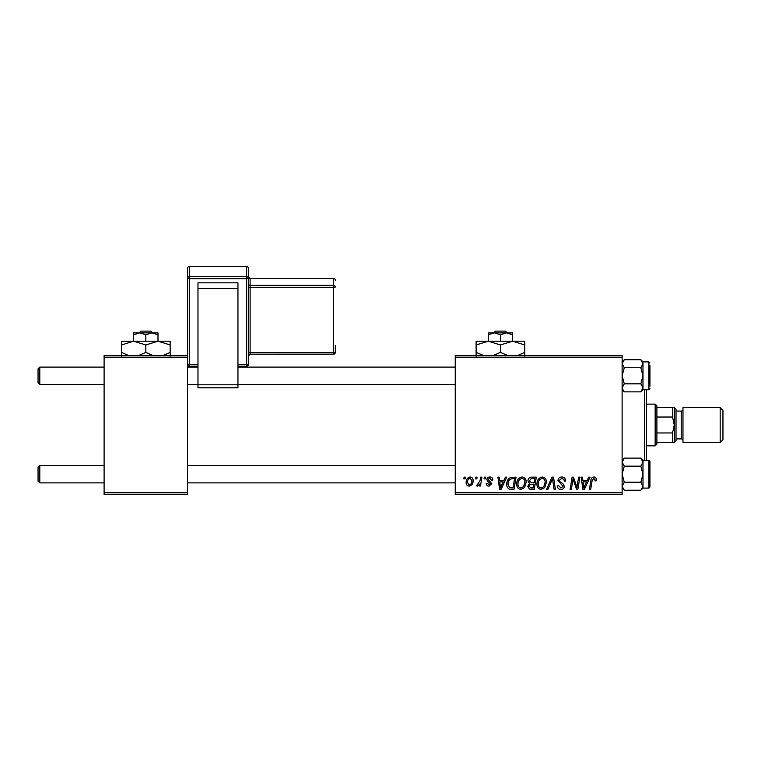 <?xml version="1.0" encoding="UTF-8"?>
<svg xmlns="http://www.w3.org/2000/svg" width="761" height="761" viewBox="0 0 761 761"><rect width="100%" height="100%" fill="white"/><g stroke="black" fill="none" stroke-linecap="round" stroke-linejoin="round"><path stroke-width="1.14" d="M455.249 355.463L622.127 355.463L622.127 357.194L455.249 357.194L455.249 355.463M516.719 484.053C516.7 480.181 518.469 477.832 522.027 476.985C524.824 477.499 526.222 479.249 526.203 482.246L524.538 487.63L520.924 489.466C518.041 488.942 516.633 487.135 516.719 484.053M503.906 480.457L505.399 477.137L506.769 477.137L501.118 489.313L499.577 489.313L497.913 477.137L499.178 477.137L499.587 480.457L503.906 480.457M593.875 476.985C595.53 477.09 596.358 477.984 596.367 479.668L596.253 480.781L594.988 480.933L595.102 479.877L593.799 478.403L592.134 480.695L590.679 489.313L589.394 489.313L590.897 480.391C591.05 478.412 592.048 477.28 593.875 476.985M557.965 480.562C558.193 478.279 559.468 477.09 561.789 476.985C564.339 477.118 565.594 478.498 565.556 481.104L564.291 481.247L563.968 479.459L561.704 478.403L559.23 480.448L559.563 481.504L562.855 483.577L564.291 486.241C564.129 488.324 562.997 489.399 560.886 489.466C558.679 489.333 557.499 488.162 557.328 485.946L558.603 485.547L560.924 488.048L563.026 486.317L557.965 480.562M546.598 489.313L551.906 477.137L553.523 477.137L555.387 489.313L554.113 489.313L552.515 478.878L547.958 489.313L546.598 489.313M536.952 484.053C536.924 480.181 538.693 477.832 542.251 476.985C545.057 477.499 546.446 479.249 546.427 482.246L544.762 487.63L541.147 489.466C538.265 488.942 536.866 487.135 536.952 484.053M463.801 478.878L464.096 477.137L465.361 477.137L465.095 478.878L463.801 478.878M455.249 492.786L622.127 492.786L622.127 494.526L455.249 494.526L455.249 357.194M622.127 492.786L622.127 357.194M527.944 480.923C528.096 478.688 529.256 477.423 531.444 477.137L536.315 477.137L534.26 489.313L529.456 489.104L527.782 486.355L529.456 483.387L527.944 480.923M587.188 480.457L588.681 477.137L590.051 477.137L584.4 489.313L582.859 489.313L581.195 477.137L582.46 477.137L582.869 480.457L587.188 480.457M577.352 484.567L578.655 477.137L579.93 477.137L577.856 489.313L576.524 489.313L573.043 478.983L571.349 489.313L570.065 489.313L572.12 477.137L573.452 477.137L576.962 487.449L577.352 484.567M489.837 476.985C491.768 477.061 492.776 478.06 492.862 479.982L491.596 480.305L489.78 478.089L488.115 479.449L491.749 483.635L489.104 486.146C487.335 486.108 486.374 485.214 486.222 483.463L487.487 483.302L489.161 485.042L490.493 483.825L487.487 481.152L486.85 479.544C487.088 477.851 488.086 477.004 489.837 476.985M510.536 477.432L516.091 477.137L514.036 489.313L509.451 489.152C507.511 488.201 506.617 486.593 506.769 484.329C506.693 481.228 507.948 478.926 510.536 477.432M466.151 482.455C466.074 479.487 467.387 477.661 470.098 476.985C472.096 477.252 473.104 478.422 473.104 480.514C473.228 483.596 471.887 485.48 469.099 486.146C467.083 485.822 466.093 484.595 466.151 482.455M475.501 478.878L475.796 477.137L477.052 477.137L476.795 478.878L475.501 478.878M480.02 480.676L480.667 477.137L481.951 477.137L480.457 485.994L479.173 485.994L479.497 484.158L477.442 486.146L476.586 485.832L480.02 480.676M484.034 478.878L484.329 477.137L485.594 477.137L485.328 478.878L484.034 478.878M104.105 355.463L187.548 355.463L187.548 357.194L104.105 357.194L104.105 355.463M187.548 492.786L187.548 494.526L104.105 494.526L104.105 492.786L187.548 492.786L187.548 357.194M104.105 492.786L104.105 357.194M533.223 487.887L533.861 484.091L529.751 484.595L529.047 486.298L531.054 487.887L533.223 487.887M534.098 482.674L534.793 478.564L531.178 478.631L529.209 480.962L531.425 482.674L534.098 482.674M543.773 486.698L545.171 482.189C545.18 480.048 544.182 478.783 542.165 478.403C539.454 479.221 538.141 481.152 538.217 484.186C538.16 486.365 539.159 487.649 541.195 488.048L543.773 486.698M584.819 485.489L586.493 481.884L583.05 481.884L583.801 487.982L584.819 485.489M501.537 485.489L503.211 481.884L499.768 481.884L500.519 487.982L501.537 485.489M512.99 487.887L514.569 478.564L512.943 478.564C509.594 478.878 507.948 480.828 508.034 484.405L509.556 487.687L512.99 487.887M523.539 486.698L524.938 482.189C524.957 480.048 523.948 478.783 521.932 478.403C519.23 479.221 517.908 481.152 517.984 484.186C517.937 486.365 518.926 487.649 520.962 488.048L523.539 486.698M469.156 485.042C471.069 484.348 471.963 482.874 471.839 480.648L470.089 478.089C468.234 478.821 467.34 480.277 467.416 482.455L469.156 485.042M38.05 481.142L38.05 467.235L39.791 465.494L39.791 482.883L38.05 481.142L39.791 482.883L104.105 482.883M455.249 465.494L187.548 465.494M104.105 465.494L39.791 465.494L38.05 467.235M455.249 482.883L187.548 482.883M39.791 384.486L38.05 382.754L38.05 368.847L39.791 367.106L39.791 384.486L104.105 384.486M187.548 384.486L197.974 384.486M237.955 384.486L455.249 384.486M38.05 368.847L39.791 367.106L104.105 367.106M187.548 367.106L197.974 367.106M237.955 367.106L455.249 367.106M624.277 466.16L622.127 462.136L624.277 458.122L640.838 458.122L642.988 462.136L642.988 460.281L648.895 460.281L648.895 488.096L642.988 488.096L642.988 462.136L640.838 466.16L642.988 474.189L640.838 482.217L642.988 486.231L640.838 490.246L624.277 490.246L622.127 486.231L624.277 482.217L622.127 474.189L624.277 466.16L640.838 466.16M648.895 460.281L649.942 461.328L649.942 487.05L649.942 484.614L649.942 487.05L648.895 488.096M624.277 482.217L640.838 482.217M622.726 460.072L622.127 462.136M622.127 387.844L624.277 383.829L622.127 375.801L624.277 367.763L640.838 367.763L642.988 375.801L640.838 383.829L642.988 387.844L640.838 391.858L624.277 391.858L622.156 388.291M649.942 365.366L649.942 386.227M624.277 367.763L622.127 363.748L624.277 359.734L640.838 359.734L642.988 363.748L640.838 367.763M642.389 389.908L642.988 387.844L642.988 363.748L642.389 365.813M624.277 383.829L640.838 383.829M649.942 362.93L648.895 361.894L648.895 389.708L642.988 389.708L642.988 387.844M648.895 361.894L642.988 361.894L642.988 363.748M624.277 490.246L622.736 488.305M642.988 486.231L642.921 486.916M622.127 486.231L622.726 484.167M640.876 359.772L642.379 361.675M622.127 363.748L622.194 363.073M646.46 389.708L646.46 460.281M644.729 460.281L644.729 389.708M655.154 404.129L656.895 405.87L656.895 444.11L655.154 445.851L655.154 404.129L646.46 404.129M672.543 407.611L674.275 407.611L674.275 424.99L672.543 417.028L672.543 407.611L656.895 407.611M656.895 432.961L672.543 432.961L674.275 424.99L674.275 442.379L672.543 442.379L672.543 432.961M656.895 417.028L672.543 417.028M656.895 442.379L672.543 442.379M722.95 410.388L722.95 439.592L720.172 442.379L720.172 407.611L722.95 410.388M676.015 409.351L676.015 440.638L674.275 442.379L674.275 407.611L676.015 409.351M676.015 438.897L681.228 438.897A1.741 1.741 0 0 1 682.969 440.638M676.015 411.083L681.228 411.083A1.741 1.741 0 0 0 682.969 409.351M720.172 442.379L682.969 442.379L682.969 407.611L720.172 407.611M248.39 268.214A1.741 1.741 0 0 0 246.65 266.474L189.28 266.493L189.28 276.709L246.65 276.709L246.65 266.493A1.741 1.722 180 0 1 248.39 268.214L248.39 364.49L246.65 364.728L246.65 278.669L189.28 278.669L189.28 364.728L197.974 364.728M248.39 283.606L248.39 287.534L250.122 287.297L250.122 352.704L333.565 352.704L333.565 287.297L250.122 287.297L250.122 285.327L333.565 285.327L333.565 278.526L250.122 278.526L250.122 285.327A1.741 1.722 180 0 1 248.39 283.606M248.39 276.766L248.39 276.804A1.741 1.722 0 0 0 250.122 278.526L248.39 276.766M197.974 282.826L237.955 282.826L237.955 288.419L197.974 288.419L197.974 282.826M237.955 384.809L237.955 387.796L197.974 387.796L197.974 384.809L237.955 384.809L237.955 288.419M197.974 384.809L197.974 288.419M187.548 354.274L187.548 268.214A1.741 1.722 180 0 1 189.28 266.493L246.65 266.474M335.306 345.646L335.306 352.457A1.741 1.722 180 0 1 333.565 354.179L250.122 354.198L250.122 352.704L248.39 352.942M152.561 332.861L150.745 331.121L152.561 332.861M140.909 331.121L139.092 332.861L140.909 331.121L150.745 331.121M145.827 334.745L151.915 332.861L133.66 332.861L133.66 334.745L139.739 332.861L145.827 334.745L145.827 341.204M133.66 334.745L133.66 341.204L170.16 341.204L170.16 352.391L163.073 355.463M157.993 334.745L157.993 332.861L151.915 332.861L157.993 334.745L157.993 341.204L170.16 344.971M133.66 341.204L121.494 344.971L121.494 341.204L133.66 341.204L145.827 344.971L145.827 352.391L138.73 355.463M121.494 344.971L121.494 356.158M128.58 355.463L121.494 352.391M145.827 344.971L157.993 341.204M152.923 355.463L145.827 352.391M170.16 356.158L170.16 352.391M507.178 332.861L505.361 331.121L507.178 332.861M495.525 331.121L493.708 332.861L495.525 331.121L505.361 331.121M500.443 334.745L506.531 332.861L488.277 332.861L488.277 334.745L494.365 332.861L500.443 334.745L500.443 341.204M488.277 334.745L488.277 341.204L524.786 341.204L524.786 352.391L517.689 355.463M512.61 334.745L512.61 332.861L506.531 332.861L512.61 334.745L512.61 341.204L524.786 344.971M488.277 341.204L476.11 344.971L476.11 341.204L488.277 341.204L500.443 344.971L500.443 352.391L493.347 355.463M476.11 344.971L476.11 356.158M484.034 355.663L476.11 352.391M500.443 344.971L512.61 341.204M507.539 355.463L500.443 352.391M524.786 356.158L524.786 352.391M681.228 438.897L681.228 411.083M246.65 366.212L237.955 366.212L246.65 366.231A1.741 1.722 180 0 0 248.39 364.49A1.741 1.741 0 0 1 246.65 366.231L246.65 364.728L237.955 364.728M197.974 366.212L189.28 366.231L189.28 364.728L187.548 364.49A1.741 1.722 180 0 0 189.28 366.212L197.974 366.231M333.565 354.179L333.565 352.704L335.306 352.457A1.741 1.741 0 0 1 333.565 354.198L250.122 354.198L248.39 355.939M335.306 287.049A1.741 1.722 180 0 0 333.565 285.327L333.565 287.297L335.306 287.049M333.565 278.526A1.741 1.722 0 0 1 335.306 280.238A1.741 1.741 0 0 0 333.565 278.507L250.122 278.507M248.39 355.901A1.741 1.722 0 0 1 250.122 354.179M248.39 278.431A1.741 1.722 180 0 0 246.65 276.709L246.65 278.669L248.39 278.431M189.28 276.709A1.741 1.722 180 0 0 187.548 278.431L189.28 278.669L189.28 276.709M642.988 460.281L640.838 458.122M642.988 488.096L640.838 490.246L642.988 488.096M622.127 460.281L624.277 458.122M648.895 389.708L649.942 388.662M642.988 389.708L640.838 391.858M642.988 361.884L640.838 359.734L642.988 361.884M622.127 389.708L624.277 391.858M622.127 361.884L624.277 359.734L622.127 361.884M655.154 445.851L646.46 445.851M189.28 266.474A1.741 1.741 0 0 0 187.548 268.214M187.548 364.49A1.741 1.741 0 0 0 189.28 366.231"/></g></svg>
